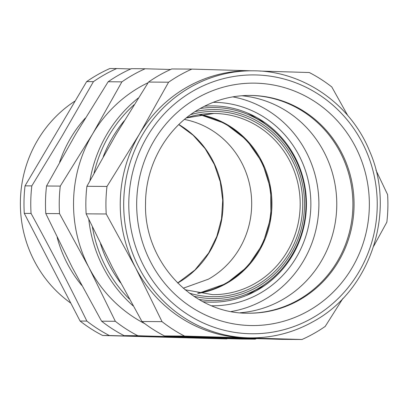 <?xml version="1.0" encoding="UTF-8"?>
<svg xmlns="http://www.w3.org/2000/svg" width="408" height="408" viewBox="0 0 408 408"><rect width="100%" height="100%" fill="white"/><g stroke="black" fill="none" stroke-linecap="round" stroke-linejoin="round"><path stroke-width="0.61" d="M255.862 290.996A103.724 99.557 90.4 0 0 264.246 284.667M265.419 124.195A103.724 99.557 90.4 0 0 257.132 117.744M137.838 335.733A146.89 140.984 -89.6 0 1 115.331 321.3L88.918 267.48A133.538 128.168 -89.6 0 1 87.511 264.69A133.538 128.168 -89.6 0 1 92.575 133.992L121.895 81.865L108.156 81.763L75.857 133.87L46.538 186.002A146.89 140.984 90.4 0 0 45.783 213.537L72.196 267.357L101.592 321.198A146.89 140.984 90.4 0 0 124.098 335.631L241.521 339.053L255.26 339.155L137.838 335.733L124.098 335.631M144.758 323.641A133.538 128.168 -89.6 0 1 88.918 267.48L59.522 213.639L45.783 213.537M121.895 81.865A146.89 140.984 -89.6 0 1 133.232 74.746A146.89 140.984 -89.6 0 1 145.156 68.763L131.417 68.661A146.89 140.984 90.4 0 0 119.493 74.644A146.89 140.984 90.4 0 0 108.156 81.763M115.331 321.3L101.592 321.198M145.156 68.763L170.605 69.482M59.522 213.639A146.89 140.984 -89.6 0 1 60.277 186.104L92.575 133.992A133.538 128.168 -89.6 0 1 140.811 86.501A133.538 128.168 -89.6 0 1 148.099 82.702M60.277 186.104L46.538 186.002M205.382 337.151A133.538 128.168 90.4 0 0 215.138 337.61L200.726 337.503A133.538 128.168 -89.6 0 1 198.043 337.452A133.538 128.168 -89.6 0 1 186.67 336.595M256.433 338.63A146.89 140.984 -89.6 0 1 255.26 339.155M124.185 120.86A127.373 122.252 90.4 0 0 103.341 156.432M100.536 243.877A127.373 122.252 90.4 0 0 120.523 282.785M240.139 312.763A108.885 104.509 90.4 0 0 281.908 299.972A108.885 104.509 90.4 0 0 334.642 182.264A108.885 104.509 90.4 0 0 241.725 95.747A108.885 104.509 -89.6 0 1 334.642 182.264A108.885 104.509 -89.6 0 1 281.908 299.972A108.885 104.509 -89.6 0 1 240.139 312.763M231.229 311.513A108.885 104.509 90.4 0 0 264.032 299.844A108.885 104.509 90.4 0 0 317.577 186.762A108.885 104.509 90.4 0 0 232.8 96.869M148.517 82.059L116.219 134.166L86.899 186.298L106.983 186.446L139.281 134.334L168.596 82.207L148.517 82.059A146.89 140.984 -89.6 0 1 159.854 74.939A146.89 140.984 90.4 0 1 171.778 68.957L191.862 69.105L250.721 70.788M168.596 82.207A146.89 140.984 -89.6 0 1 179.933 75.087A146.89 140.984 -89.6 0 1 191.862 69.105M343.011 298.289L325.227 326.395A146.89 140.984 -89.6 0 1 313.89 333.515A146.89 140.984 -89.6 0 1 301.966 339.497L184.544 336.075A146.89 140.984 -89.6 0 1 162.032 321.642L135.619 267.821A133.538 128.168 -89.6 0 1 134.217 265.032A133.538 128.168 -89.6 0 1 139.281 134.334A133.538 128.168 -89.6 0 1 187.517 86.843A133.538 128.168 -89.6 0 1 249.38 70.778L252.838 70.803A133.538 128.168 90.4 0 0 190.975 86.868A133.538 128.168 90.4 0 0 127.48 236.635A133.538 128.168 90.4 0 0 250.889 337.87L247.427 337.844A133.538 128.168 -89.6 0 1 244.744 337.793A133.538 128.168 -89.6 0 1 135.619 267.821L106.228 213.981A146.89 140.984 -89.6 0 1 106.983 186.446M86.899 186.298A146.89 140.984 90.4 0 0 86.144 213.833L112.557 267.653L141.953 321.494A146.89 140.984 90.4 0 0 164.46 335.927L281.882 339.349L301.966 339.497M106.228 213.981L86.144 213.833M259.86 71.053L309.284 72.527A146.89 140.984 -89.6 0 1 331.796 86.96L347.733 115.5M375.941 170.141L387.6 194.621A146.89 140.984 -89.6 0 1 386.845 222.156L373.743 246.09M184.544 336.075L164.46 335.927M162.032 321.642L141.953 321.494M340.364 152.526A108.885 104.509 -89.6 0 1 248.186 313.196A108.885 104.509 -89.6 0 0 298.054 300.094A108.885 104.509 -89.6 0 0 349.896 178.265A108.885 104.509 -89.6 0 0 249.778 95.436A108.885 104.509 -89.6 0 1 340.364 152.526M227.455 338.655A146.89 140.984 -89.6 0 1 226.802 338.946L109.38 335.524A146.89 140.984 -89.6 0 1 86.873 321.091C69.334 285.212 50.73 249.324 31.064 213.43A146.89 140.984 -89.6 0 1 31.819 185.895L61.837 136.466L93.437 81.656A146.89 140.984 -89.6 0 1 104.774 74.537A146.89 140.984 -89.6 0 1 116.698 68.554L130.759 68.957M59.629 162.093A125.317 120.284 -89.6 0 1 69.176 140.627A125.317 120.284 -89.6 0 1 85.374 118.014M81.692 285.34A125.317 120.284 -89.6 0 1 57.171 237.456M116.698 68.554L109.92 68.503A146.89 140.984 -89.6 0 0 97.991 74.486A146.89 140.984 -89.6 0 0 86.654 81.605L93.437 81.656M226.802 338.946L102.602 335.473A146.89 140.984 -89.6 0 1 80.09 321.04L24.286 213.379A146.89 140.984 -89.6 0 1 25.041 185.844L86.654 81.605M109.38 335.524L102.602 335.473M86.873 321.091L80.09 321.04M31.064 213.43L24.286 213.379M31.819 185.895L25.041 185.844M75.256 100.893A120.697 115.847 90.4 0 0 70.824 303.159M204.439 106.243A98.139 94.197 -89.6 0 1 260.987 120.044A98.139 94.197 -89.6 0 1 291.241 257.433A98.139 94.197 -89.6 0 1 259.753 288.752A98.139 94.197 -89.6 0 1 203.011 301.721M211.696 305.755A101.714 97.629 90.4 0 0 295.122 259.381A101.714 97.629 90.4 0 0 299.013 155.433A101.714 97.629 90.4 0 0 213.185 102.337M198.885 114.709A90.392 86.761 -89.6 0 1 270.004 189.057A90.392 86.761 -89.6 0 1 225.619 283.361A90.392 86.761 -89.6 0 1 197.579 293.179M184.457 119.447A85.721 82.273 -89.6 0 1 250.696 190.398A85.721 82.273 -89.6 0 1 208.498 279.138L183.223 288.226M198.451 293.342L226.221 283.56L247.544 266.664L262.93 243.795L270.912 217.122L270.718 189.184L262.375 162.639L246.677 140.02L225.119 123.471L199.757 114.556A90.602 86.96 -89.6 0 1 270.8 189.174A90.602 86.96 -89.6 0 1 226.292 283.545A90.602 86.96 -89.6 0 1 198.461 293.342M246.289 295.525A102.459 98.343 90.4 0 0 251.807 292.403L260.064 287.375A96.533 92.657 -89.6 0 1 198.834 299.411M200.231 108.497A96.533 92.657 -89.6 0 1 261.278 121.426L253.093 116.275A102.459 98.343 90.4 0 0 247.62 113.072M305.969 204.474A96.533 92.657 -89.6 0 1 260.064 287.375C288.002 270.688 306.117 237.966 305.99 204.474C306.428 171.156 288.818 138.429 261.278 121.426A96.533 92.657 -89.6 0 1 305.969 204.474M195.085 111.603A94.503 90.704 -89.6 0 1 304.511 204.469A94.503 90.704 -89.6 0 1 193.739 296.228M185.043 289.767L212.568 294.653A90.602 86.96 90.4 0 0 254.546 283.749A90.602 86.96 90.4 0 0 297.621 182.136A90.602 86.96 90.4 0 0 213.894 113.455A90.602 86.96 90.4 0 0 186.318 117.917M190.674 114.607A92.657 88.929 -89.6 0 1 296.427 169.713A92.657 88.929 -89.6 0 1 256.056 285.564A92.657 88.929 -89.6 0 1 189.368 293.158M138.353 97.971A133.538 128.168 90.4 0 0 89.949 180.642M88.791 219.489A133.538 128.168 90.4 0 0 133.166 305.923M215.138 337.61A133.538 128.168 90.4 0 0 219.494 337.564L215.138 337.61M134.145 104.677A131.483 126.2 90.4 0 0 94.069 173.074M92.448 227.205A131.483 126.2 90.4 0 0 129.346 299.033M299.207 300.099A108.885 104.509 90.4 0 0 350.977 177.98A108.885 104.509 90.4 0 0 250.354 95.436C232.657 95.38 215.985 99.71 200.338 108.436C167.413 126.531 145.462 164.475 145.549 203.587C143.728 261.967 193.412 314.333 248.763 313.201A108.885 104.509 90.4 0 0 299.207 300.099M197.747 97.721A121.212 116.341 90.4 0 0 150.644 261.992A121.212 116.341 90.4 0 0 308.285 310.967A121.212 116.341 90.4 0 0 355.388 146.696A121.212 116.341 90.4 0 0 197.747 97.721M312.033 318.199A129.428 124.226 90.4 0 0 362.33 142.79A129.428 124.226 90.4 0 0 193.999 90.489A129.428 124.226 90.4 0 0 143.703 265.899A129.428 124.226 90.4 0 0 312.033 318.199M177.674 283.06A90.602 86.96 90.4 0 0 209.08 252.771A90.602 86.96 90.4 0 0 178.832 124.532M186.298 117.932L213.894 113.455M250.889 337.87C272.86 337.936 293.53 332.571 312.895 321.769C370.479 291.057 396.658 211.946 369.52 150.929C350.263 103.413 302.481 70.558 252.838 70.803M177.613 283.004L194.947 269.979L208.723 252.899L216.806 236.467L221.539 218.657L222.717 200.216L220.289 181.907L214.363 164.501L205.188 148.731L193.157 135.242L178.77 124.593"/></g></svg>
